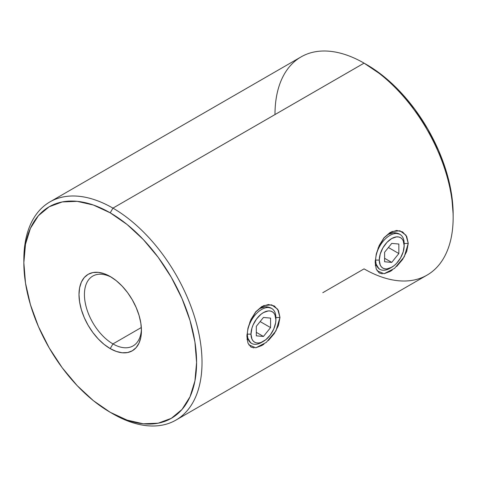 <?xml version="1.0" encoding="UTF-8"?>
<svg xmlns="http://www.w3.org/2000/svg" width="477" height="477" viewBox="0 0 477 477"><rect width="100%" height="100%" fill="white"/><g stroke="black" fill="none" stroke-linecap="round" stroke-linejoin="round"><path stroke-width="0.72" d="M251.075 343.07L247.986 339.32L247.253 334.073L247.14 339.809M248.779 344.799L255.827 347.811L266.273 342.408L275.962 330.895L279.963 317.426L275.76 317.616L279.963 317.426L278.455 325.493L274.323 333.548L268.402 340.512M379.358 269.01L376.264 265.26L375.536 260.013L375.423 265.743M377.063 270.739L384.11 273.75L394.557 268.348L404.246 256.829L408.246 243.365L404.043 243.556L408.246 243.365L406.732 251.433L402.6 259.482L396.679 266.452M111.606 277.346A40.312 23.278 -120 0 0 84.435 295.305A40.312 23.278 -120 0 0 112.936 343.911L110.217 348.615A44.152 25.496 60 0 1 78.997 294.536A44.152 25.496 60 0 1 110.217 276.511L116.31 280.72L122.166 286.152L127.568 292.598L132.296 299.818L136.178 307.522L139.063 315.422L140.84 323.209L141.442 330.591L140.84 337.275L139.063 343.011L136.178 347.578L132.296 350.804L127.568 352.551L122.166 352.771L116.31 351.442L110.217 348.615L104.129 344.406L98.268 338.974L92.872 332.523L88.144 325.308L84.256 317.604L81.376 309.704L79.599 301.917L78.997 294.536L79.599 287.852L81.376 282.11L84.256 277.542L88.144 274.323L92.872 272.57L98.268 272.355L104.129 273.685L110.217 276.511A44.152 25.496 60 0 1 141.442 330.591A44.152 25.496 60 0 1 110.217 348.615L112.936 343.911A40.312 23.278 60 0 1 86.599 308.386A40.312 23.278 60 0 1 92.776 276.082A40.312 23.278 60 0 1 111.606 277.346M453.15 217.434L453.15 214.304A122.142 70.518 -120 0 0 366.783 64.705L364.07 63.143L112.936 208.127L110.217 212.831A122.142 70.518 60 0 1 196.59 362.425A122.142 70.518 60 0 1 110.217 412.295L112.936 413.863A125.982 72.737 -120 0 0 202.015 362.425A125.982 72.737 -120 0 0 112.936 208.127A125.982 72.737 60 0 1 195.236 319.149A125.982 72.737 60 0 1 175.924 420.1A125.982 72.737 60 0 1 112.936 413.863A125.982 72.737 60 0 1 112.93 413.857A125.982 72.737 -120 0 0 112.936 413.857A125.982 72.737 -120 0 0 112.936 413.863L110.217 412.295L127.067 420.106L143.273 423.785L158.203 423.188L171.291 418.341L182.029 409.433L190.013 396.798L194.926 380.926L196.59 362.425L194.926 342.015L190.013 320.466L182.029 298.614L171.291 277.304L158.203 257.341L143.273 239.508L127.067 224.476L110.217 212.831L93.367 205.021L77.167 201.342L62.237 201.938L49.149 206.785L38.404 215.693L30.427 228.328L25.508 244.2L23.85 262.696L25.508 283.111L30.427 304.66L38.404 326.506L49.149 347.822L62.237 367.785L77.167 385.619L93.367 400.65L110.217 412.295A122.142 70.518 60 0 1 23.85 262.696A122.142 70.518 60 0 1 110.217 212.831L112.936 208.127L364.064 63.137A125.982 72.737 60 0 1 364.064 63.143A125.982 72.737 60 0 1 453.15 217.434A125.982 72.737 60 0 1 364.064 268.873L322.798 292.699M175.924 420.1L427.058 275.11A125.982 72.737 -120 0 0 446.371 174.159A125.982 72.737 -120 0 0 364.064 63.137L383.633 76.35L399.833 91.381L414.763 109.215L427.851 129.178L438.596 150.493L446.573 172.34L451.492 193.889L453.15 214.304M383.776 238.077L388.218 234.41C391.247 232.335 394.867 232.156 399.082 233.873L399.994 234.398A20.159 11.639 -60 0 1 404.168 243.628L404.168 245.715A17.595 10.16 -60 0 1 391.724 267.269A17.595 10.16 -60 0 1 379.281 260.084L375.661 260.084A20.159 11.639 120 0 0 389.918 268.312L394.151 265.594L396.488 263.429L400.525 257.979L403.22 251.761L404.168 245.715L403.22 240.766L402.069 238.947L400.525 237.659L398.635 236.962L396.488 236.878L391.724 238.53L386.96 242.376L382.924 247.819L380.229 254.038L379.281 260.084L380.229 265.039L381.379 266.858L382.924 268.14L384.814 268.837L386.96 268.927L391.724 267.269M255.493 312.143L259.935 308.47C262.964 306.395 266.589 306.216 270.799 307.933L271.711 308.464A20.159 11.639 -60 0 1 275.885 317.688A20.159 11.639 120 0 0 261.635 309.46A20.159 11.639 120 0 0 247.378 334.15L250.997 334.15A17.595 10.16 -60 0 1 263.441 312.596A17.595 10.16 -60 0 1 275.885 319.781L275.885 317.688L275.885 319.781L274.937 314.826L273.792 313.007L272.242 311.725L270.358 311.028L268.205 310.938L263.441 312.596L261.014 314.271L256.531 319.006L253.096 324.956L251.945 328.104L250.997 334.15L251.945 339.099L253.096 340.918L254.646 342.206L256.531 342.903L258.683 342.987L261.014 342.456L265.874 339.654L270.358 334.92L273.792 328.975L275.646 322.72L275.885 319.781A17.595 10.16 -60 0 1 263.441 341.329A17.595 10.16 -60 0 1 250.997 334.15L247.378 334.15A20.159 11.639 -60 0 1 256.179 313.86A20.159 11.639 -60 0 1 271.711 308.464M141.329 327.514L112.936 343.911L141.329 327.514M254.032 347.912L250.962 347.035L247.962 343.106L246.925 336.5L247.962 328.152L250.962 319.447L255.755 311.815L261.837 306.526L268.396 304.517L274.323 305.966L278.455 310.557L279.963 317.426L277.686 309.233L271.663 304.857L263.727 305.59L256.054 311.475L249.745 322.309M263.966 344.167L261.837 345.527L255.75 347.816M382.315 273.852L379.239 272.969L376.24 269.04L375.202 262.439L376.246 254.092L379.245 245.381L384.033 237.755L390.114 232.466L396.679 230.457L402.6 231.905L406.732 236.497L408.246 243.365L405.963 235.173L399.947 230.79L392.011 231.524L384.331 237.409L378.028 248.243M392.249 270.107L390.12 271.461L384.033 273.75M274.985 114.569A125.982 72.737 60 0 1 364.064 63.137A125.982 72.737 -120 0 0 301.076 56.9L49.942 201.89A125.982 72.737 60 0 1 112.936 208.127A125.982 72.737 -120 0 0 23.85 259.56L23.85 262.696M23.862 261.146A125.982 72.737 60 0 1 49.942 201.89M141.413 328.963A40.312 23.278 60 0 1 133.089 345.908A40.312 23.278 60 0 1 112.936 343.911A40.312 23.278 -120 0 0 141.413 328.969M246.991 334.502L246.925 336.5L247.253 334.043M262.571 341.8A20.159 11.639 -60 0 1 251.552 343.374L250.646 342.85L247.569 337.728M375.268 260.442L375.202 262.439L375.536 259.983M390.848 267.74A20.159 11.639 -60 0 1 379.835 269.314L378.923 268.789L375.852 263.668M388.212 234.416L393.495 232.687L399.571 234.171M259.929 308.476L265.212 306.747L271.288 308.237M263.441 336.464L256.316 335.832L256.316 326.328L263.441 317.461L270.572 318.099L270.572 327.598L263.441 336.464L256.316 335.832L256.316 326.328L263.441 317.461L270.572 318.099L270.572 327.598L260.138 321.576L270.572 327.598L263.441 336.464L256.316 332.35L263.441 336.464M251.552 343.374A20.159 11.639 -60 0 1 247.378 334.15A20.159 11.639 120 0 0 261.635 342.379L263.441 341.329M379.835 269.314A20.159 11.639 -60 0 1 375.661 260.084L375.661 260.084A20.159 11.639 -60 0 1 384.462 239.8A20.159 11.639 -60 0 1 399.994 234.398M398.85 253.537L391.724 262.404L384.599 261.766L384.599 252.261L391.724 243.401L398.85 244.033L398.85 253.537L391.724 262.404L384.599 258.29L391.724 262.404L384.599 261.766L384.599 252.261L391.724 243.401L398.85 244.033L398.85 253.537L388.415 247.515L398.85 253.537M404.168 243.628A20.159 11.639 120 0 0 389.912 235.399A20.159 11.639 120 0 0 375.661 260.084L379.281 260.084A17.595 10.16 -60 0 1 391.724 238.53A17.595 10.16 -60 0 1 404.168 245.715L404.168 243.628M364.064 63.143L366.783 64.705M384.051 237.737L384.325 237.415M255.767 311.797L256.048 311.481"/></g></svg>
